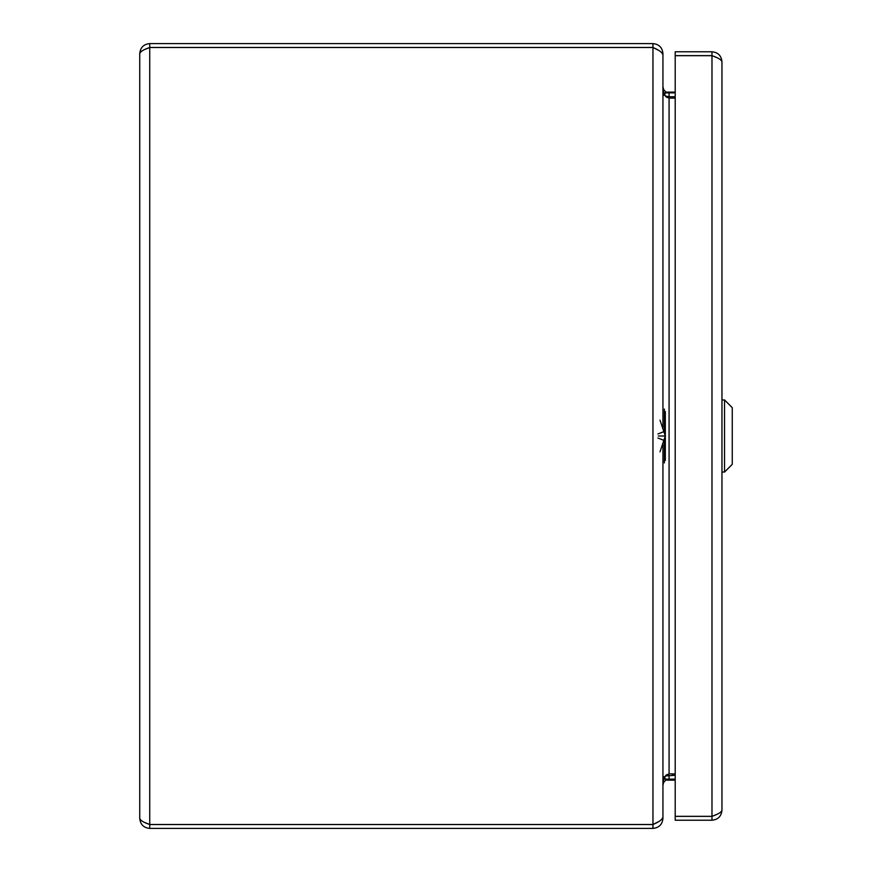 <?xml version="1.0" encoding="UTF-8"?>
<svg xmlns="http://www.w3.org/2000/svg" width="872" height="872" viewBox="0 0 872 872"><rect width="100%" height="100%" fill="white"/><g stroke="black" fill="none" stroke-linecap="round" stroke-linejoin="round"><path stroke-width="1.31" d="M663.679 92.879L669.075 92.879L669.075 96.738L665.314 96.007L665.979 96.738L669.075 98.1L665.979 96.738L663.679 92.879L662.938 88.116M675.201 98.1L669.075 98.1L669.075 773.9L665.979 775.263L663.679 779.121L662.938 783.884M662.938 444.219L662.938 817.042C662.339 819.527 659.003 822.013 652.954 824.498L149.733 824.498C143.673 822.47 140.338 820.443 139.738 818.405L139.738 53.595C140.338 51.557 143.673 49.53 149.733 47.502L652.954 47.502C659.003 49.987 662.339 52.473 662.938 54.958L662.938 427.771M149.733 824.541L145.417 822.765L149.733 824.498L149.733 47.502L145.428 49.224L149.733 47.459L652.954 47.459L657.891 49.955L652.954 47.502L652.954 824.498L657.891 822.034L652.954 824.541L149.733 824.541L149.733 828.4L652.954 828.4C659.014 827.801 662.339 824.465 662.938 818.405L662.938 785.247L663.679 782.326L663.047 781.988M675.201 773.9L669.075 773.9L665.314 775.993L675.201 775.263M675.201 92.879L669.075 92.879L665.979 92.04L663.679 89.674L662.938 86.753L662.938 53.595C662.339 47.535 659.014 44.2 652.954 43.6L149.733 43.6C143.673 44.2 140.338 47.535 139.738 53.595M139.738 818.405C140.338 824.465 143.673 827.801 149.733 828.4M675.201 779.121L669.075 779.121L665.979 779.96L663.679 782.326M669.075 96.738L675.201 96.738M652.954 828.4L652.954 824.541M652.954 47.459L652.954 43.6M149.733 47.459L149.733 43.6M721.962 61.77L721.962 810.241C721.362 812.268 718.027 814.295 711.977 816.323L675.201 816.323L675.201 55.677L711.977 55.677C718.038 57.705 721.362 59.732 721.962 61.77C721.362 55.699 718.038 52.374 711.977 51.775L675.201 51.775L675.201 55.634L711.977 55.634L711.977 51.775M716.283 57.41L711.977 55.634M716.283 814.59L711.977 816.366L675.201 816.366L675.201 820.225L711.977 820.225C718.027 819.626 721.362 816.29 721.962 810.241M711.977 816.366L711.977 820.225M666.993 779.481L666.993 780.135L675.201 780.135M666.132 92.127L675.201 92.127M666.993 97.511L666.993 96.52M666.993 775.481L666.993 774.489M660.006 451.827L665.314 436L665.314 411.54M660.006 420.173L665.314 436L665.314 460.46M665.314 436L658.295 436M664.355 409.055L664.355 431.444L657.913 433.973M664.355 462.934L664.355 440.556L657.913 438.027M724.534 399.954L732.262 407.682L732.262 464.318L724.534 472.046L724.534 399.954L721.962 399.954M665.979 92.04L664.028 95.375M664.028 776.625L665.979 779.96M669.075 775.263L669.075 779.121L663.679 779.121M663.047 90.012L663.679 89.674M711.977 816.323L711.977 55.677M672.617 773.9L672.617 775.263M672.617 779.121L672.617 780.135M672.617 92.127L672.617 92.879M672.617 96.738L672.617 98.1M724.534 472.046L721.962 472.046"/></g></svg>
